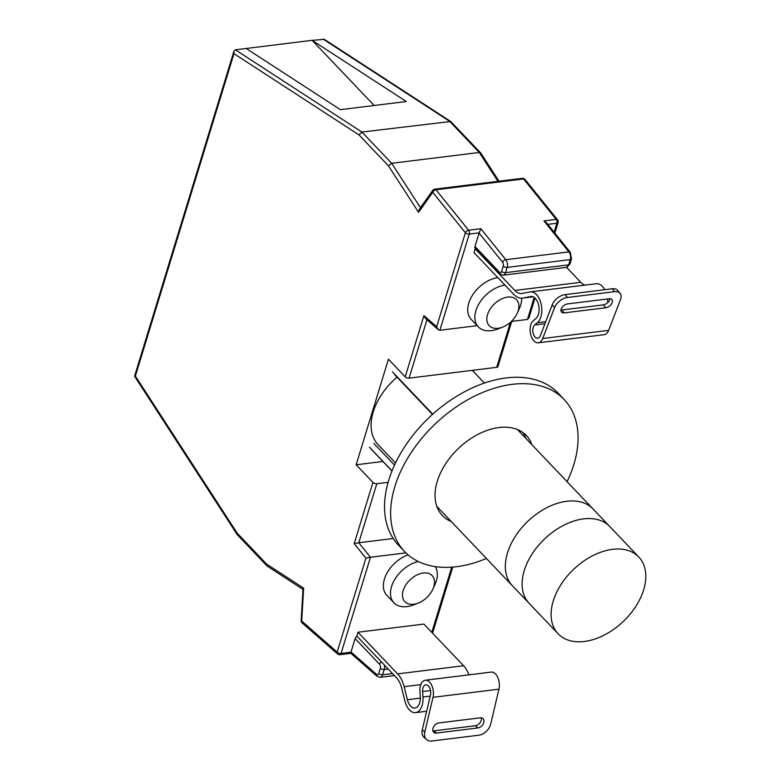 <?xml version="1.0" encoding="UTF-8"?>
<svg xmlns="http://www.w3.org/2000/svg" width="780" height="780" viewBox="0 0 780 780"><rect width="100%" height="100%" fill="white"/><g stroke="black" fill="none" stroke-linecap="round" stroke-linejoin="round"><path stroke-width="1.17" d="M638.791 557.017A55.682 35.997 136.4 0 0 612.544 549.334A55.682 35.997 136.4 0 0 553.244 600.99A55.682 35.997 136.4 0 0 558.119 633.799A55.682 35.997 136.4 0 0 604.354 635.037A55.682 35.997 136.4 0 0 643.666 589.826A55.682 35.997 136.4 0 0 638.791 557.017L593.024 508.94A55.682 35.997 136.4 0 0 546.8 507.702A55.682 35.997 136.4 0 0 507.478 552.913A55.682 35.997 136.4 0 0 512.362 585.721L436.781 506.317M397 377.188A55.682 35.997 136.4 0 0 373.24 411.879A55.682 35.997 136.4 0 0 378.115 444.688L395.528 462.979M558.119 633.799L529.142 603.35A55.682 35.997 136.4 0 1 524.258 570.541A55.682 35.997 136.4 0 1 563.579 525.33A55.682 35.997 136.4 0 1 609.804 526.568A55.682 35.997 136.4 0 0 563.579 525.33A55.682 35.997 136.4 0 0 524.258 570.541A55.682 35.997 136.4 0 0 529.142 603.35L512.362 585.721A55.682 35.997 136.4 0 1 507.478 552.913A55.682 35.997 136.4 0 1 546.8 507.702A55.682 35.997 136.4 0 1 593.024 508.94L517.442 429.536M479.086 233.074L474.981 246.499L499.395 272.142A2.896 1.667 -97 0 0 501.647 271.343L503.256 266.087A2.896 1.667 -97 0 0 502.593 262.226L479.086 233.074L480.851 228.716L505.82 259.691L568.922 251.901L543.952 220.925L556.198 219.414L523.575 178.951L435.981 189.764A2.896 1.667 -97 0 0 435.854 189.618A2.896 1.667 -97 0 0 434.762 189.14A2.896 2.896 0 0 0 432.754 190.339A2.896 2.009 35.4 0 0 432.764 192.309L418.567 212.316L388.421 165.809L391.667 163.293L479.261 152.47L480.714 152.977L499.005 181.214M433.797 586.736A18.847 12.188 136.4 0 0 423.257 573.027A18.847 12.188 136.4 0 0 403.182 590.518A18.847 12.188 136.4 0 0 418.363 603.008A18.847 12.188 136.4 0 0 432.861 589.202A18.847 12.188 136.4 0 0 433.797 586.736M435.269 566.621A27.553 17.813 -43.6 0 1 436.283 581.061A27.553 17.813 -43.6 0 1 434.918 584.659L432.861 589.202M418.363 603.008L413.722 604.841A27.553 17.813 -43.6 0 1 406.945 606.616A27.553 17.813 -43.6 0 1 393.959 602.813A27.553 17.813 -43.6 0 1 391.55 586.579A27.553 17.813 -43.6 0 1 418.265 561.493M518.164 310.801A18.847 12.188 136.4 0 0 507.624 297.092A18.847 12.188 136.4 0 0 487.549 314.574A18.847 12.188 136.4 0 0 502.72 327.073A18.847 12.188 136.4 0 0 517.228 313.267A18.847 12.188 136.4 0 0 518.164 310.801M521.703 298.174A27.553 17.813 -43.6 0 1 520.65 305.116A27.553 17.813 -43.6 0 1 519.285 308.724L517.228 313.267M502.72 327.073L498.089 328.897A27.553 17.813 -43.6 0 1 491.312 330.671A27.553 17.813 -43.6 0 1 478.325 326.878A27.553 17.813 -43.6 0 1 475.907 310.645A27.553 17.813 -43.6 0 1 504.952 285.129M376.818 483.727L358.771 542.753L354.218 543.64L372.938 482.41A2.896 1.453 17 0 0 376.818 483.727L388.128 482.323M405.883 552.874L370.461 557.251L358.771 542.753L393.198 538.502M497.815 277.622A27.553 17.813 136.4 0 0 472.543 295.113A27.553 17.813 136.4 0 0 471.188 319.371L478.325 326.878M479.164 232.859L469.267 234.078L439.861 330.262L477.165 325.66M511.339 321.438L527.456 319.449L534.183 297.433M499.395 272.142A2.896 1.872 136.4 0 0 499.649 273.848L475.235 248.206A2.896 1.872 -43.6 0 1 474.981 246.499M408.096 554.882A27.553 17.813 136.4 0 0 386.656 573.68A27.553 17.813 136.4 0 0 386.822 595.316L393.959 602.813M388.421 165.809L359.014 134.921L233.951 53.654L135.369 376.087L237.237 533.227L266.643 564.125L303.654 588.169L301.694 621.026L337.174 652.119L365.908 558.139L370.461 557.251L341.055 653.435L350.951 652.207L355.115 638.576A2.896 1.872 -43.6 0 1 357.016 636.295M473.479 371.572L473.918 370.149M372.938 482.41L356.158 464.782L388.43 359.209L405.21 376.837L423.93 315.607L436.654 326.752L465.387 232.772L432.764 192.309A2.896 1.745 141.1 0 1 435.981 189.764L468.604 230.227L480.851 228.716M233.951 53.654L233.932 51.217L235.375 49.813L246.207 48.477L340.363 109.668L406.302 101.527L312.136 40.336L246.207 48.477M374.156 105.495L312.136 40.336L324.353 39.38L450.694 121.475L480.597 152.831M359.014 134.921L361.94 132.064L450.694 121.475M426.943 319.751L409.09 378.144L496.694 367.331L510.481 322.228M543.952 220.925L546.361 222.612L570.317 252.33A2.896 1.745 -38.9 0 0 568.922 251.901A5.801 3.334 -97 0 1 570.248 259.603L507.136 267.394L505.528 272.659L568.639 264.869L570.248 259.603A2.896 1.453 17 0 0 571.496 258.853L569.887 264.108L566.3 267.413A5.801 3.334 -97 0 0 568.639 264.869A2.896 1.453 17 0 0 569.887 264.108M534.992 298.106L528.928 317.957L527.456 319.449M432.754 190.339L419.396 209.167L418.567 212.316M511.758 321.389L497.942 366.581A2.896 1.453 -163 0 1 496.694 367.331M237.237 533.227L237.256 534.661L134.56 376.243L233.932 51.217M237.256 534.661L267.014 565.958L303.01 589.397M266.643 564.125L267.014 565.958M439.861 330.262L438.243 329.648L436.654 326.752M303.654 588.169L303.03 589.154L301.148 620.568A2.896 2.896 0 0 0 302.133 622.918L337.623 654.01A2.896 2.896 0 0 0 339.885 654.703L350.854 653.347L377.023 676.299L380.25 677.342A5.801 3.334 83 0 0 382.59 674.788L392.496 673.569M438.243 329.648L425.529 318.503L423.93 315.607M302.133 622.918A2.896 1.999 131.2 0 1 301.694 621.026A2.896 0.722 -176.6 0 1 301.148 620.568M409.09 378.144A2.896 1.453 -163 0 1 405.21 376.837M350.951 652.207L351.175 652.85M356.158 464.782L382.892 461.477M426.592 739.606L424.057 737.392A11.603 7.975 -48.8 0 1 422.282 729.826L430.472 695.097A6.971 4.007 -97 0 0 428.425 686A6.971 4.007 -97 0 0 425.812 684.85A6.971 4.007 -97 0 0 422.623 691.558L422.974 697.018A16.244 9.341 83 0 1 415.535 712.637A16.244 9.341 83 0 1 404.898 700.996L401.642 687.96A18.564 10.676 -97 0 0 396.454 677.722L356.791 636.061L357.962 632.219L397.625 673.881A23.205 13.338 83 0 1 404.118 686.683L407.375 699.718A11.603 6.669 -97 0 0 414.97 708.035A11.603 6.669 -97 0 0 420.284 696.871L419.923 691.411A11.612 6.679 83 0 1 425.246 680.238A11.612 6.679 83 0 1 429.604 682.159A11.612 6.679 83 0 1 433.007 697.32L424.808 732.04A11.603 7.975 131.2 0 0 426.592 739.606A11.603 7.975 131.2 0 0 431.847 741L478.94 735.189A11.603 7.975 131.2 0 0 490.747 723.899L498.937 689.179A11.612 6.679 83 0 0 495.534 674.017A11.612 6.679 83 0 0 491.176 672.106L425.246 680.238M432.919 730.85A5.801 3.988 131.2 0 0 433.924 730.841L475.371 725.722A5.801 3.988 131.2 0 0 481.299 717.815M436.459 733.063L477.906 727.945A5.801 3.988 131.2 0 0 483.171 723.967A5.801 3.988 131.2 0 0 482.918 718.517A5.801 3.988 131.2 0 0 480.295 717.824L438.848 722.933A5.801 3.988 131.2 0 0 433.582 726.921A5.801 3.988 131.2 0 0 433.836 732.361A5.801 3.988 131.2 0 0 436.459 733.063L433.924 730.841M357.962 632.219L423.901 624.078L463.564 665.75A23.205 13.338 83 0 1 468.926 674.846M533.939 340.889A11.612 6.679 -97 0 0 538.298 342.81A11.612 6.679 -97 0 0 542.704 338.52L554.56 307.642L552.23 304.756L540.374 335.624A6.971 4.007 83 0 1 537.732 338.208A6.971 4.007 83 0 1 535.109 337.048A6.971 4.007 83 0 1 532.808 330.71A6.971 4.007 83 0 1 534.7 324.958L537.41 322.715A16.244 9.341 -97 0 0 541.115 304.024A16.244 9.341 -97 0 0 530.341 291.866A16.244 9.341 -97 0 0 529.961 291.925L522.259 293.446A18.564 10.676 83 0 1 521.82 293.514A18.564 10.676 83 0 1 514.858 290.452L475.195 248.781L474.016 252.623L513.679 294.294A23.205 13.338 -97 0 0 522.395 298.116A23.205 13.338 -97 0 0 522.941 298.038L530.644 296.517A11.603 6.669 83 0 1 530.917 296.468A11.603 6.669 83 0 1 538.6 305.156A11.603 6.669 83 0 1 535.957 318.503L533.247 320.755A11.612 6.679 -97 0 0 530.108 330.33A11.612 6.679 -97 0 0 533.939 340.889M538.298 342.81L604.237 334.669A11.612 6.679 -97 0 0 608.634 330.379L620.5 299.51A11.603 6.961 141.1 0 0 620.11 293.387A11.603 6.961 141.1 0 0 614.533 291.671L612.202 288.776A11.603 6.961 -38.9 0 1 617.779 290.501L620.11 293.387M585.029 285.119A18.564 10.676 83 0 1 580.788 282.311L566.572 267.374M607.747 302.65A16.244 9.341 -97 0 0 607.571 298.954M604.744 289.702A16.244 9.341 -97 0 0 596.281 283.725L530.341 291.866M610.048 298.74A5.801 3.481 -38.9 0 1 603.33 304.873L561.883 309.991A5.801 3.481 -38.9 0 1 560.957 310.021M552.23 304.756A11.603 6.961 -38.9 0 1 565.11 294.596L612.202 288.776M565.11 294.596L567.44 297.482L614.533 291.671M567.674 303.888L609.112 298.769A5.801 3.481 -38.9 0 1 611.9 299.627A5.801 3.481 -38.9 0 1 611.111 304.415A5.801 3.481 -38.9 0 1 605.66 307.769L564.213 312.887A5.801 3.481 -38.9 0 1 561.425 312.019A5.801 3.481 -38.9 0 1 562.224 307.232A5.801 3.481 -38.9 0 1 567.674 303.888M567.44 297.482A11.603 6.961 141.1 0 0 554.56 307.642M475.195 248.781L475.722 248.713M373.786 443.352L394.514 465.133M531.921 444.746A58.003 37.498 136.4 0 0 526.364 435.542A58.003 37.498 136.4 0 0 478.208 434.255A58.003 37.498 136.4 0 0 437.258 481.348A58.003 37.498 136.4 0 0 442.338 515.521A58.003 37.498 136.4 0 0 451.259 521.527M567.07 481.669A110.204 71.243 136.4 0 0 573.836 464.48A110.204 71.243 136.4 0 0 564.174 399.555A110.204 71.243 136.4 0 0 472.68 397.108A110.204 71.243 136.4 0 0 394.865 486.574A110.204 71.243 136.4 0 0 404.527 551.509A110.204 71.243 136.4 0 0 486.408 558.451M564.174 399.555L558.071 393.139A110.204 71.243 136.4 0 0 466.577 390.692A110.204 71.243 136.4 0 0 388.762 480.168A110.204 71.243 136.4 0 0 398.424 545.103L404.527 551.509M525.817 438.331A58.003 37.498 136.4 0 0 523.019 432.617M394.738 374.81L432.452 414.433M369.418 447.164L392.028 470.915M392.447 371.836L432.744 414.17M554.122 232.235L556.861 223.265A2.896 1.667 83 0 0 556.198 219.414A2.896 1.745 -38.9 0 1 557.593 219.843L524.969 179.38A2.896 1.745 -38.9 0 0 523.575 178.951A2.896 1.667 -97 0 0 523.448 178.805A2.896 1.667 -97 0 0 522.356 178.328L434.762 189.14M554.853 233.152L558.109 222.514A2.896 1.453 -163 0 1 556.861 223.265L547.794 224.386M431.788 632.365L451.717 567.167M365.908 558.139L354.218 543.64M235.375 49.813L361.94 132.064L391.667 163.293L420.449 207.685M497.971 181.34L479.261 152.47L449.543 121.241L322.969 39M388.186 669.035L384.199 669.533L382.59 674.788A2.896 1.453 17 0 1 378.709 673.481L380.318 668.216A2.896 1.667 -97 0 0 379.519 664.219L355.115 638.576M351.01 652.002L376.584 674.408A2.896 1.667 -97 0 0 378.709 673.481M502.593 262.226A2.896 1.745 -38.9 0 1 505.82 259.691A5.801 3.334 83 0 1 507.136 267.394A2.896 1.453 17 0 1 503.256 266.087M501.647 271.343A2.896 1.453 17 0 0 505.528 272.659A5.801 3.334 83 0 1 503.188 275.203L566.3 267.413M384.286 664.94A5.801 3.334 83 0 1 384.199 669.533A2.896 1.453 17 0 1 380.318 668.216M468.604 230.227A2.896 1.745 141.1 0 0 465.387 232.772A2.896 1.453 -163 0 0 469.267 234.078A2.896 1.667 -97 0 0 468.604 230.227M339.885 654.703A2.896 1.667 83 0 0 341.055 653.435A2.896 1.453 -163 0 1 337.174 652.119A2.896 1.999 131.2 0 0 337.623 654.01M376.584 674.408A2.896 1.999 131.2 0 0 377.023 676.299M379.519 664.219A2.896 1.872 -43.6 0 1 381.43 661.937M422.974 697.018L430.228 696.121M422.623 691.558L430.54 690.573M433.007 697.32L498.937 689.179M407.375 699.718L420.322 698.12M404.118 686.683L420.8 684.625M397.625 673.881L463.564 665.75M422.282 729.826L424.808 732.04M475.371 725.722L477.906 727.945M542.704 338.52L608.634 330.379M534.7 324.958L544.957 323.69M514.858 290.452L580.788 282.311M537.41 322.715L545.727 321.682M530.644 296.517L531.19 296.449M522.941 298.038L533.042 296.79M603.33 304.873L605.66 307.769M561.883 309.991L564.213 312.887M524.969 179.38A2.896 2.896 0 0 0 522.356 178.328M394.417 675.587L380.25 677.342M571.496 258.853L570.317 252.33M558.109 222.514A2.896 2.896 0 0 0 557.593 219.843M499.649 273.848L503.188 275.203M432.559 633.175L452.761 567.089M415.535 712.637L426.66 711.262M522.395 298.116L533.081 296.8M371.017 449.007L391.989 471.032M472.31 370.344L484.409 383.058"/></g></svg>
